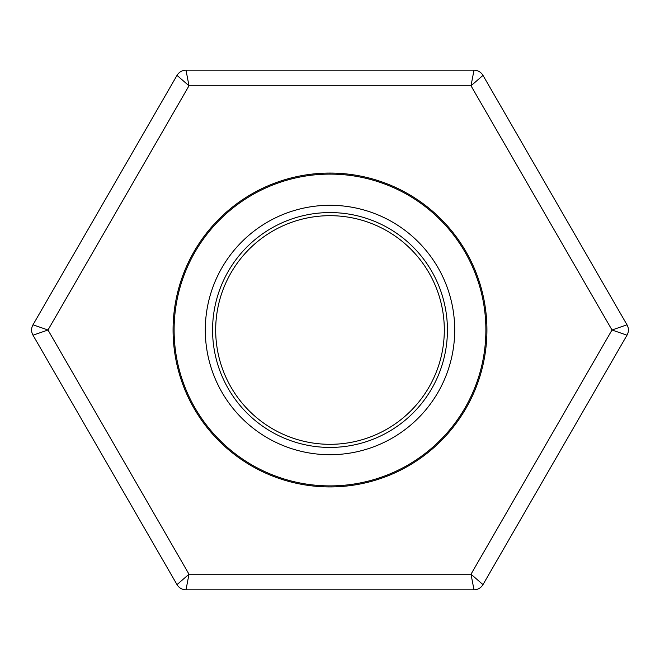 <?xml version="1.0" encoding="UTF-8"?>
<svg xmlns="http://www.w3.org/2000/svg" width="660" height="660" viewBox="0 0 660 660"><rect width="100%" height="100%" fill="white"/><g stroke="black" fill="none" stroke-linecap="round" stroke-linejoin="round"><path stroke-width="0.99" d="M454.707 330A124.707 124.707 0 0 1 267.647 438.001A124.707 124.707 0 0 1 267.647 221.999A124.707 124.707 0 0 1 454.707 330M485.884 330A155.884 155.884 0 0 1 252.054 465.003A155.884 155.884 0 0 1 252.054 194.997A155.884 155.884 0 0 1 485.884 330M447.43 330A117.43 117.43 0 0 1 271.285 431.698A117.43 117.43 0 0 1 271.285 228.302A117.43 117.43 0 0 1 447.43 330M444.312 330A114.312 114.312 0 0 1 272.844 429A114.312 114.312 0 0 1 272.844 231A114.312 114.312 0 0 1 444.312 330M177.004 584.611L33 335.197A10.395 10.395 0 0 1 33 324.802L177.004 75.388A10.395 10.395 0 0 1 185.996 70.191L474.004 70.191L471.001 85.784L188.999 85.784L185.996 70.191A10.395 10.395 0 0 0 177.004 75.388L188.999 85.784L47.998 330L33 324.802A10.395 10.395 0 0 0 33 335.197L47.998 330L188.999 574.216L177.004 584.611A10.395 10.395 0 0 0 185.996 589.809L474.004 589.809A10.395 10.395 0 0 0 482.996 584.611L471.001 574.216L612.001 330L471.001 85.784L482.996 75.388L627 324.802L612.001 330L627 335.197L482.996 584.611A10.395 10.395 0 0 1 474.004 589.809L471.001 574.216L188.999 574.216L185.996 589.809A10.395 10.395 0 0 1 177.004 584.611M330 486.923A156.923 156.923 0 0 1 194.098 251.534A156.923 156.923 0 0 1 465.902 251.534A156.923 156.923 0 0 1 330 486.923M482.996 75.388A10.395 10.395 0 0 0 474.004 70.191A10.395 10.395 0 0 1 482.996 75.388M627 335.197A10.395 10.395 0 0 0 627 324.802A10.395 10.395 0 0 1 627 335.197"/></g></svg>
